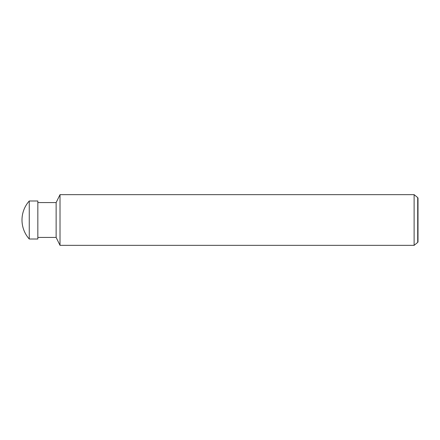 <?xml version="1.0" encoding="UTF-8"?>
<svg xmlns="http://www.w3.org/2000/svg" width="440" height="440" viewBox="0 0 440 440"><rect width="100%" height="100%" fill="white"/><g stroke="black" fill="none" stroke-linecap="round" stroke-linejoin="round"><path stroke-width="0.66" d="M22 220A28.512 28.512 0 0 1 29.26 200.992L37.84 200.992L37.84 239.008L29.26 239.008A28.512 28.512 0 0 1 22 220M29.26 239.008L29.26 200.992M414.117 245.344L414.117 194.656L417.714 197.593L417.714 242.407L414.117 245.344L60.016 245.344L56.133 237.424L37.84 237.424M56.133 237.424L56.133 202.576L60.016 194.656L414.117 194.656M37.84 202.576L56.133 202.576M60.016 245.344L60.016 194.656M417.714 242.407L418 241.912L418 198.088L417.714 197.593"/></g></svg>
